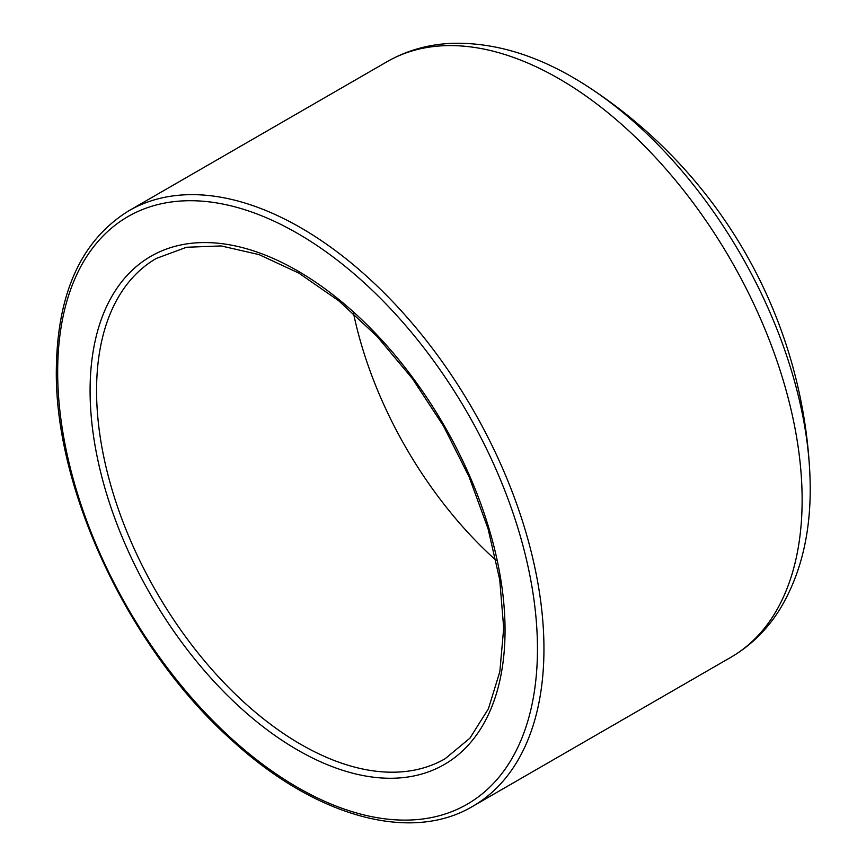 <?xml version="1.0" encoding="UTF-8"?>
<svg xmlns="http://www.w3.org/2000/svg" width="866" height="866" viewBox="0 0 866 866"><rect width="100%" height="100%" fill="white"/><g stroke="black" fill="none" stroke-linecap="round" stroke-linejoin="round"><path stroke-width="1.3" d="M496.164 560.443A288.833 166.759 60 0 1 353.534 313.405M128.882 210.752C81.328 240.109 57.145 293.195 56.322 370.031C54.731 490.405 129.207 648.136 230.139 738.698C313.416 815.999 409.921 843.765 472.728 806.322A343.856 198.52 -120 0 0 472.739 409.272A343.856 198.52 -120 0 0 128.882 210.752L387.07 61.692C406.998 50.304 428.919 44.177 452.842 43.3C497.236 42.326 542.462 56.918 588.523 87.055A335.196 193.529 60 0 1 588.544 87.076A335.196 193.529 60 0 1 809.678 470.108A335.196 193.529 60 0 1 809.678 470.119A489.128 489.128 0 0 0 588.566 87.087M57.665 371.904A339.266 195.878 60 0 1 417.509 339.764A339.266 195.878 60 0 1 417.509 819.561A339.266 195.878 60 0 1 57.665 371.904M90.086 390.62A293.422 169.411 -120 0 0 401.304 777.787A293.422 169.411 -120 0 0 401.304 362.822A293.422 169.411 -120 0 0 90.086 390.62M387.07 61.692A343.856 198.52 60 0 1 730.915 260.211A343.856 198.52 60 0 1 730.915 657.262C750.735 645.69 767.005 629.777 779.725 609.502C802.771 571.538 812.752 525.077 809.678 470.108M96.57 390.62A288.833 166.759 60 0 1 156.389 258.393L186.504 247.265L221.144 245.933L259.075 254.615L298.781 273.082L338.628 300.686L377.035 336.354L412.476 378.723L443.554 426.137L469.069 476.755L488.034 528.628L499.725 579.722L503.698 628.034L499.844 671.648L488.392 708.832L469.924 738.157L445.221 758.681A288.833 166.759 60 0 1 222.649 681.293A288.833 166.759 60 0 1 96.57 390.62M472.728 806.322L730.915 657.262"/></g></svg>
